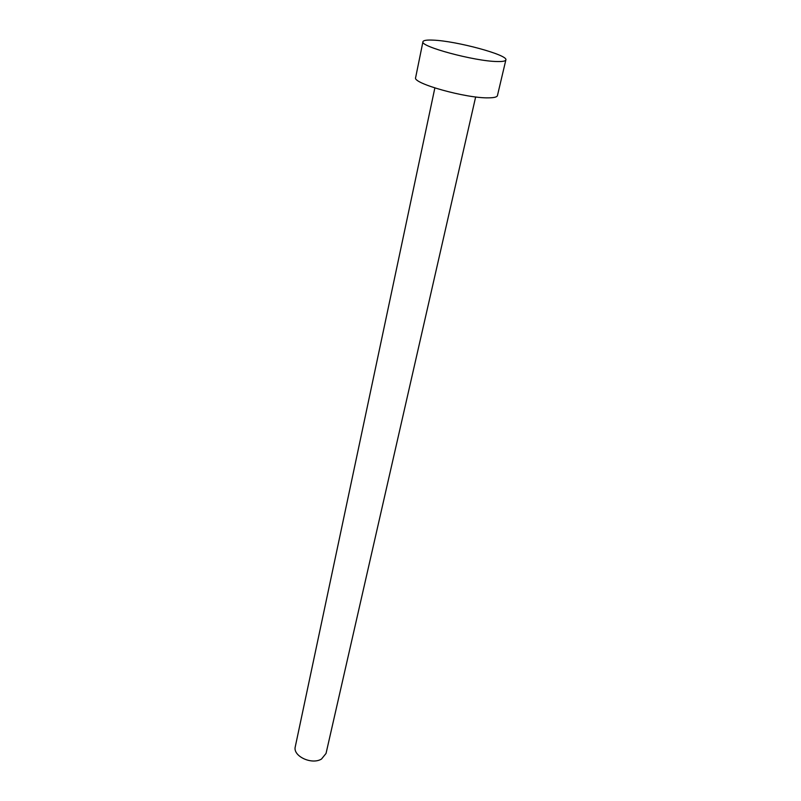 <?xml version="1.0" encoding="UTF-8"?>
<svg xmlns="http://www.w3.org/2000/svg" width="801" height="801" viewBox="0 0 801 801"><rect width="100%" height="100%" fill="white"/><g stroke="black" fill="none" stroke-linecap="round" stroke-linejoin="round"><path stroke-width="1.2" d="M475.654 96.941L326.037 753.451L321.511 759.028C311.739 765.165 292.525 756.034 295.289 746.692L434.853 87.97M505.862 59.925L497.441 95.609C497.041 97.051 494.087 97.802 488.56 97.852C466.292 98.473 412.064 83.284 415.629 77.617L422.948 41.702C423.379 40.35 426.773 39.83 433.141 40.13C456.29 40.931 508.375 54.979 505.862 59.925C505.511 61.146 502.567 61.677 497.02 61.527C474.653 61.266 419.544 46.398 422.948 41.702"/></g></svg>
